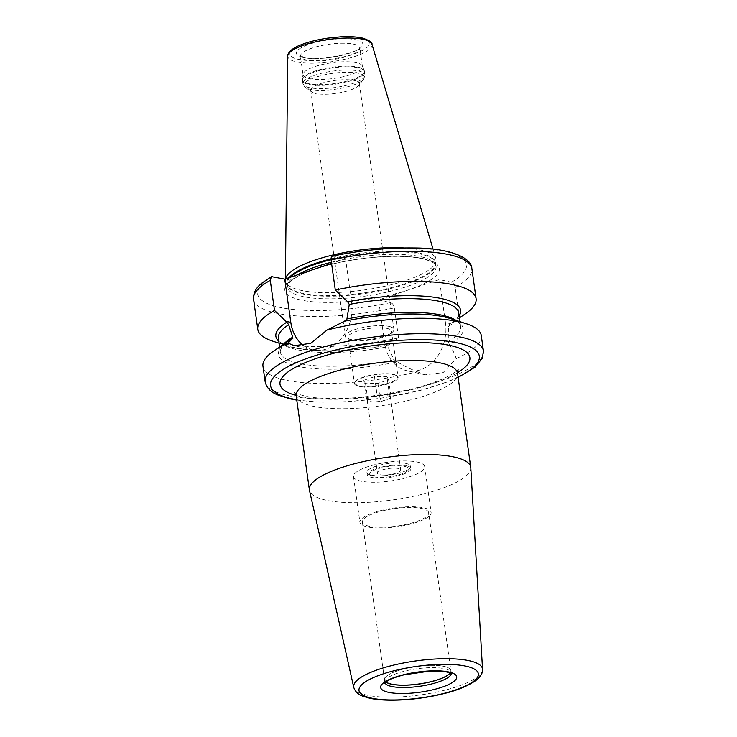 <?xml version="1.0" encoding="UTF-8"?>
<svg xmlns="http://www.w3.org/2000/svg" width="737" height="737" viewBox="0 0 737 737"><rect width="100%" height="100%" fill="white"/><g stroke="black" fill="none" stroke-linecap="round" stroke-linejoin="round"><path stroke-width="0.55" stroke-dasharray="3.69 2.76" d="M358.67 85.446A24.561 6.476 -8 0 0 359.352 83.557A24.561 6.476 -8 0 0 354.386 80.48A24.561 6.476 172 0 0 326.813 81.89A24.561 6.476 172 0 0 310.71 90.393A24.561 6.476 172 0 0 311.889 92.014A24.561 6.476 172 0 0 315.676 93.47A24.561 6.476 -8 0 0 340.006 92.724A24.561 6.476 -8 0 0 358.67 85.446L363.627 79.347A30.549 8.061 -8 0 1 340.411 88.412A30.549 8.061 -8 0 1 310.157 89.334A30.549 8.061 172 0 1 305.44 87.528A30.549 8.061 172 0 1 320.171 75.883A30.549 8.061 172 0 1 358.302 73.184A30.549 8.061 -8 0 1 363.627 79.347L365.036 74.944A31.387 8.282 -8 0 1 344.455 85.814A31.387 8.282 -8 0 1 309.218 87.611A31.387 8.282 172 0 1 302.87 83.686L305.44 87.528L311.889 92.014M388.943 326.39A24.561 6.476 -8 0 1 393.908 329.467A24.561 6.476 -8 0 1 391.439 332.912A24.561 6.476 -8 0 1 350.241 339.379A24.561 6.476 172 0 1 348.601 338.937A24.561 6.476 172 0 1 345.275 336.302A24.561 6.476 172 0 1 361.379 327.799A24.561 6.476 172 0 1 388.943 326.39M389.394 334.303A22.046 5.813 -8 0 0 391.614 331.208A22.046 5.813 -8 0 0 387.155 328.444A22.046 5.813 172 0 0 362.411 329.706A22.046 5.813 172 0 0 347.956 337.343A22.046 5.813 172 0 0 350.95 339.702A22.046 5.813 172 0 0 352.415 340.098A22.046 5.813 -8 0 0 389.394 334.303L391.439 332.912M371.393 475.135A22.046 5.813 172 0 0 393.226 474.471A22.046 5.813 172 0 0 409.984 467.931A22.046 5.813 172 0 0 410.592 466.235A22.046 5.813 172 0 0 406.133 463.481A22.046 5.813 172 0 0 381.388 464.743A22.046 5.813 172 0 0 366.934 472.371A22.046 5.813 172 0 0 367.993 473.827A22.046 5.813 172 0 0 371.393 475.135M406.455 465.766A22.046 5.813 -8 0 1 410.914 468.52A22.046 5.813 -8 0 1 396.46 476.157A22.046 5.813 -8 0 1 371.715 477.419A22.046 5.813 172 0 1 367.256 474.665A22.046 5.813 172 0 1 381.711 467.028A22.046 5.813 172 0 1 406.455 465.766M358.91 386.335A22.046 5.813 172 0 0 383.655 385.064A22.046 5.813 172 0 0 398.109 377.436A22.046 5.813 172 0 0 397.059 375.981A22.046 5.813 172 0 0 393.659 374.672A22.046 5.813 172 0 0 371.826 375.336A22.046 5.813 172 0 0 355.068 381.877A22.046 5.813 172 0 0 354.451 383.572A22.046 5.813 172 0 0 358.91 386.335M370.573 475.623A19.65 5.187 172 0 1 380.043 468.142A19.65 5.187 172 0 1 404.567 466.401A19.65 5.187 -8 0 1 407.994 470.363A19.65 5.187 -8 0 1 393.061 476.194A19.65 5.187 -8 0 1 373.604 476.784A19.65 5.187 172 0 1 370.573 475.623L367.993 473.827M424.678 466.595A35.938 9.48 -8 0 0 417.409 462.09A35.938 9.48 172 0 0 377.068 464.153A35.938 9.48 172 0 0 353.493 476.59A35.938 9.48 172 0 0 360.762 481.095A35.938 9.48 -8 0 0 401.103 479.032A35.938 9.48 -8 0 0 424.678 466.595L431.108 512.362A35.938 9.48 -8 0 1 407.543 524.808A35.938 9.48 -8 0 1 367.192 526.863A35.938 9.48 172 0 1 359.923 522.367A35.938 9.48 172 0 1 383.498 509.93A35.938 9.48 172 0 1 423.839 507.867A35.938 9.48 -8 0 1 431.108 512.362M428.676 512.703A33.487 8.835 -8 0 0 421.905 508.512A33.487 8.835 172 0 0 384.318 510.437A33.487 8.835 172 0 0 362.364 522.026A33.487 8.835 172 0 0 369.136 526.218A33.487 8.835 -8 0 0 406.713 524.293A33.487 8.835 -8 0 0 428.676 512.703L450.86 670.559A33.487 8.835 -8 0 1 450.086 672.936M450.86 670.559A33.487 8.835 -8 0 0 446.318 666.976A33.487 8.835 -8 0 0 444.089 666.368A33.487 8.835 172 0 0 387.92 675.184A33.487 8.835 172 0 0 384.548 679.883A33.487 8.835 172 0 0 385.939 681.946M387.92 675.184L387.837 675.239A33.589 8.862 172 0 1 444.181 666.405A33.589 8.862 -8 0 1 446.419 667.003A33.589 8.862 -8 0 1 450.98 670.606A33.589 8.862 -8 0 1 450.206 672.982M387.837 675.239A33.589 8.862 172 0 0 384.447 679.956A33.589 8.862 172 0 0 385.838 682.029M470.786 467.709A81.466 21.493 -8 0 1 416.497 495.632A81.466 21.493 -8 0 1 325.874 500.128A81.466 21.493 172 0 1 309.476 490.381M287.955 341.406A93.286 24.616 172 0 0 300.134 366.833A93.286 24.616 172 0 0 397.179 361.959C404.687 366.234 411.357 369.495 417.179 371.743A110.218 29.084 -8 0 1 285.265 380.025A110.218 29.084 -8 0 1 262.971 366.225M417.179 371.743L425.267 374.783L443.149 372.609L456.139 358.67C455.208 354.921 452.923 350.195 449.275 344.483A93.286 24.616 172 0 0 450.418 318.568M481.27 335.547A110.218 29.084 -8 0 1 456.139 358.67M272.893 341.203A110.218 29.084 172 0 0 398.57 337.961L388.878 344.805L387.855 346.74L394.055 359.638L397.179 361.959M449.275 344.483L448.243 341.461L448.455 326.408L450.399 323.912L445.48 322.815A38.573 30.401 102.5 0 1 406.723 370.674A38.573 30.401 102.5 0 1 384.677 343.212L378.597 299.959L439.399 279.563L445.48 322.815M345.183 321.074L344.455 321.231M278.826 341.259A93.286 24.616 -8 0 0 288.646 346.307A93.286 24.616 -8 0 0 388.878 344.805L388.574 344.815C335.703 356.054 277.094 349.946 278.402 338.246A91.047 24.026 172 0 0 387.855 346.74M448.455 326.408A91.047 24.026 172 0 0 458.727 312.903C459.906 315.169 456.682 319.047 449.054 324.547L449.671 324.409A93.286 24.616 -8 0 0 451.099 323.479L459.427 317.868M303.69 345.681A38.573 30.401 -77.5 0 0 312.857 349.845A38.573 30.401 -77.5 0 0 351.613 301.986L345.533 258.733L333.511 256.071A105.428 27.822 -8 0 1 445.148 251.474A105.428 27.822 -8 0 1 451.422 282.225C453.292 282.851 454.536 284.602 455.144 287.485L459.372 317.564L450.399 323.912M451.422 282.225L439.399 279.563M459.151 315.915A93.286 24.616 -8 0 1 451.099 323.479M459.372 317.564A110.218 29.084 172 0 0 464.835 314.22M333.511 256.071L332.7 256.052M345.533 258.733L331.558 263.422M378.597 299.959L390.619 302.621C392.499 303.257 393.733 305.007 394.341 307.882L398.57 337.961M433.061 249.161L435.945 258.816A76.077 20.074 -8 0 0 420.726 250.083A76.077 20.074 172 0 0 404.014 247.945M285.514 278.872A76.077 20.074 172 0 0 285.394 279.977A76.077 20.074 172 0 0 285.855 282.207A76.077 20.074 172 0 0 300.834 290.304A76.077 20.074 -8 0 0 383.599 286.518A76.077 20.074 -8 0 0 436.12 261.091A76.077 20.074 -8 0 0 435.945 258.816M362.236 65.888A29.95 7.904 -8 0 0 356.33 62.7A29.95 7.904 172 0 0 323.746 64.193A29.95 7.904 172 0 0 303.073 74.197A29.95 7.904 172 0 0 303.073 74.787A29.95 7.904 172 0 0 309.135 78.537A29.95 7.904 -8 0 0 342.751 76.814A29.95 7.904 -8 0 0 362.392 66.45A29.95 7.904 -8 0 0 362.236 65.888L364.225 70.448A31.295 8.254 -8 0 1 344.934 81.623A31.295 8.254 -8 0 1 308.748 83.668A31.295 8.254 172 0 1 302.419 79.135L302.419 80.471A31.387 8.282 172 0 0 308.766 84.405A31.387 8.282 -8 0 0 344.004 82.599A31.387 8.282 -8 0 0 364.585 71.738L364.225 70.448A31.295 8.254 -8 0 0 358.062 67.122A31.295 8.254 172 0 0 324.013 68.679A31.295 8.254 172 0 0 302.419 79.135L303.073 74.197M396.543 375.621A21.566 5.693 -8 0 0 393.217 374.341A21.566 5.693 172 0 0 371.853 374.995A21.566 5.693 172 0 0 355.464 381.388A21.566 5.693 172 0 0 359.223 385.746A21.566 5.693 -8 0 0 386.142 383.839A21.566 5.693 -8 0 0 396.543 375.621L397.059 375.981M386.907 376.46L388.62 379.822L377.934 383.406L365.534 383.627L363.82 380.274L374.507 376.69L386.907 376.46L389.477 394.774L391.19 398.127L380.504 401.711L368.113 401.941L366.4 398.579L377.077 394.995L389.477 394.774M388.62 379.822L391.19 398.127M374.507 376.69L377.077 394.995M363.82 380.274L366.4 398.579M365.534 383.627L368.113 401.941M377.934 383.406L380.504 401.711M388.049 395.253A11.737 3.095 172 0 0 383.277 394.885A11.737 3.095 172 0 0 371.743 396.792A11.737 3.095 172 0 0 367.164 399.988A11.737 3.095 172 0 0 367.256 400.265A11.737 3.095 172 0 0 369.541 401.462A11.737 3.095 172 0 0 374.304 401.822A11.737 3.095 172 0 0 385.847 399.924A11.737 3.095 172 0 0 390.417 396.718A11.737 3.095 172 0 0 390.334 396.451A11.737 3.095 172 0 0 388.049 395.253M398.339 468.492A11.737 3.095 172 0 0 385.156 469.165A11.737 3.095 172 0 0 377.455 473.228A11.737 3.095 172 0 0 379.831 474.692A11.737 3.095 -8 0 0 393.014 474.02A11.737 3.095 -8 0 0 400.716 469.957A11.737 3.095 -8 0 0 398.339 468.492M450.98 670.606L451.302 672.899A33.589 8.862 -8 0 0 444.503 668.689A33.589 8.862 172 0 0 406.796 670.615A33.589 8.862 172 0 0 384.769 682.25A33.589 8.862 172 0 0 384.935 682.84M451.652 673.765L451.302 672.899A33.589 8.862 -8 0 1 451.302 673.517M482.532 669.251A65.04 17.163 -8 0 1 439.178 691.546A65.04 17.163 -8 0 1 366.833 695.129A65.04 17.163 -8 0 1 353.742 687.345M296.191 395.962A81.466 21.493 172 0 0 312.663 406.161A81.466 21.493 172 0 0 404.106 401.49A81.466 21.493 172 0 0 457.539 373.281M296.09 395.419A95.847 25.288 172 0 0 299.406 396.23A95.847 25.288 172 0 0 457.484 372.738M458.064 377.04A105.428 27.822 -8 0 1 296.716 399.712M483.435 350.978A110.218 29.084 -8 0 1 411.154 389.127A110.218 29.084 -8 0 1 287.43 395.447A110.218 29.084 -8 0 1 265.145 381.655M394.055 359.638A91.047 24.026 -8 0 1 280.327 351.982A91.047 24.026 -8 0 1 283.146 344.649M455.936 320.365A91.047 24.026 -8 0 1 460.662 326.638A91.047 24.026 -8 0 1 448.243 341.461M389.606 344.299L384.677 343.212M351.613 301.986L346.685 300.899M253.565 299.259A110.218 29.084 172 0 0 394.341 307.882M455.144 287.485A110.218 29.084 172 0 0 471.855 268.581M390.619 302.621A105.428 27.822 -8 0 1 278.991 307.218A105.428 27.822 -8 0 1 272.718 276.467M423.526 258.724A77.993 20.581 -8 0 1 408.924 289.742A77.993 20.581 -8 0 1 300.604 299.959A77.993 20.581 172 0 1 315.206 268.95A77.993 20.581 172 0 1 423.526 258.724M331.401 262.28A75.119 19.825 172 0 1 420.873 256.743A75.119 19.825 -8 0 1 436.064 266.14A75.119 19.825 -8 0 1 386.805 292.147A75.119 19.825 -8 0 1 302.483 296.458A75.119 19.825 172 0 1 287.292 287.052A75.119 19.825 172 0 1 297.499 274.846M331.014 258.89A75.211 19.844 172 0 1 420.486 253.371A75.211 19.844 -8 0 1 435.696 264.261L435.696 263.514A75.119 19.825 -8 0 0 420.505 254.108A75.119 19.825 172 0 0 331.042 259.645M290.267 277.278A75.119 19.825 172 0 0 286.923 284.427A75.119 19.825 172 0 0 302.115 293.823A75.119 19.825 -8 0 0 386.437 289.521A75.119 19.825 -8 0 0 435.696 263.514L435.834 265.357C435.631 265.044 435.309 262.022 422.522 258.788C401.306 253.712 356.874 256.946 325.146 266.048C310.185 270.295 299.351 274.873 292.653 279.784C288.591 283.063 286.813 285.495 287.292 287.052L287.135 285.136A75.211 19.844 172 0 0 301.94 293.142A75.211 19.844 -8 0 0 383.774 289.401A75.211 19.844 -8 0 0 435.696 264.261L436.12 261.091M289.033 277.692A75.211 19.844 172 0 0 287.135 285.136L285.855 282.207M371.964 44.248A42.553 11.23 -8 0 1 344.934 59.227A42.553 11.23 -8 0 1 296.394 61.853A42.553 11.23 -8 0 1 287.752 56.076M361.305 38.029A40.176 10.604 -8 0 1 353.788 54.004A40.176 10.604 -8 0 1 297.978 59.264A40.176 10.604 -8 0 1 305.505 43.29A40.176 10.604 -8 0 1 361.305 38.029M303.211 57.514A33.543 8.853 -8 0 1 309.494 44.174A33.543 8.853 -8 0 1 356.082 39.78A33.543 8.853 -8 0 1 349.799 53.119A33.543 8.853 -8 0 1 303.211 57.514M306.528 60.001A29.95 7.904 -8 0 1 300.466 56.252A29.95 7.904 -8 0 1 320.107 45.878A29.95 7.904 -8 0 1 353.732 44.165A29.95 7.904 -8 0 1 359.785 47.914A29.95 7.904 -8 0 1 340.144 58.278A29.95 7.904 -8 0 1 306.528 60.001M358.237 67.804A31.387 8.282 172 0 0 323.009 69.61A31.387 8.282 172 0 0 302.419 80.471L302.87 83.686A31.387 8.282 172 0 1 323.46 72.816A31.387 8.282 172 0 1 358.689 71.019A31.387 8.282 -8 0 1 365.036 74.944L364.585 71.738A31.387 8.282 -8 0 0 358.237 67.804M359.352 83.557L393.908 329.467M310.71 90.393L345.275 336.302M350.95 339.702L348.601 338.937M410.592 466.235L410.914 468.52M391.614 331.208L398.109 377.436M407.994 470.363L409.984 467.931M366.934 472.371L367.256 474.665M347.956 337.343L354.451 383.572M353.493 476.59L359.923 522.367M362.364 522.026L384.548 679.883M384.447 679.956L384.668 683.181M294.57 392.37C294.736 392.996 298.024 394.175 304.445 395.926C325.68 401.057 372.378 398.699 408.602 389.772C421.555 386.676 432.527 383.212 441.518 379.38C455.162 373.548 458.561 369.108 458.101 369.394M296.771 400.117L320.088 402.19L346.012 401.831L378.882 398.597L420.072 390.518L447.589 381.886L458.119 377.436M279.627 347.016L280.327 351.982C279.922 351.466 280.392 349.974 281.746 347.532C283.607 344.796 287.292 341.83 292.819 338.651M459.962 321.673L460.662 326.638C462.127 314.349 398.754 308.674 344.805 321.212M425.267 374.783L406.723 370.674M288.646 346.307L279.102 343.212M312.857 349.845L294.321 345.736M362.392 66.45L359.822 47.435C362.899 50.761 319.296 62.553 304.473 57.44L300.3 55.8L303.073 74.787M285.403 278.908L285.394 279.977M355.464 381.388L355.068 381.877M367.164 399.988L377.455 473.228M390.417 396.718L400.716 469.957"/><path stroke-width="1.11" d="M385.939 681.946A33.487 8.835 172 0 0 391.319 684.074A33.487 8.835 -8 0 0 424.816 683.006A33.487 8.835 -8 0 0 450.086 672.936M450.206 672.982A33.589 8.862 -8 0 1 424.862 683.088A33.589 8.862 -8 0 1 391.236 684.166A33.589 8.862 172 0 1 385.838 682.029M454.268 457.051A81.466 21.493 -8 0 1 470.74 467.249A81.466 21.493 -8 0 1 470.786 467.709L482.532 669.251A65.04 17.163 -8 0 0 469.34 660.739A65.04 17.163 -8 0 0 395.677 664.617A65.04 17.163 -8 0 0 353.742 687.345L309.476 490.381A81.466 21.493 172 0 1 309.393 489.93A81.466 21.493 172 0 1 362.825 461.721A81.466 21.493 172 0 1 454.268 457.051M466.171 323.681L450.418 318.568A93.286 24.616 172 0 0 344.455 321.231L327.062 330.038A110.218 29.084 -8 0 1 458.976 321.756A110.218 29.084 -8 0 1 466.171 323.681A110.218 29.084 -8 0 1 481.27 335.547L483.435 350.978A110.218 29.084 -8 0 0 461.141 337.178A110.218 29.084 -8 0 0 337.426 343.497A110.218 29.084 -8 0 0 265.145 381.655L262.971 366.225A110.218 29.084 -8 0 1 274.219 350.665A110.218 29.084 -8 0 1 288.103 343.101L292.359 338.707A93.286 24.616 172 0 0 287.955 341.406L274.219 350.665M283.146 344.649A91.047 24.026 -8 0 1 292.746 337.159L292.359 338.707L292.819 338.651M459.427 317.868L464.835 314.22A110.218 29.084 172 0 0 476.084 298.66A110.218 29.084 172 0 0 335.298 290.037L347.606 301.765L349.274 304.409L346.934 318.983L344.455 321.231M347.606 301.765A93.286 24.616 -8 0 1 459.151 315.915M331.558 263.422L284.731 279.13L271.419 276.633L270.276 280.355L274.505 310.434L286.813 322.161A93.286 24.616 -8 0 0 278.826 341.259M274.505 310.434A110.218 29.084 172 0 0 257.793 329.338A110.218 29.084 172 0 0 272.893 341.203L279.102 343.212M327.062 330.038L310.821 343.258L294.321 345.736L288.103 343.101M292.746 337.159L288.674 324.731L286.813 322.161M284.731 279.13L290.811 322.382A38.573 30.401 -77.5 0 0 303.69 345.681M333.511 256.071C331.705 255.877 330.885 257.176 331.079 259.958L335.298 290.037M404.014 247.945A76.077 20.074 172 0 0 327.882 256.255A76.077 20.074 172 0 0 285.514 278.872M384.935 682.84A33.589 8.862 172 0 0 391.559 686.451A33.589 8.862 -8 0 0 428.179 684.765A33.589 8.862 -8 0 0 451.302 673.517M448.925 672.006A38.388 10.125 -8 0 1 441.739 687.271A38.388 10.125 -8 0 1 388.427 692.301A38.388 10.125 172 0 1 395.612 677.036A38.388 10.125 172 0 1 448.925 672.006M466.171 666.22A60.268 15.901 -8 0 1 454.886 690.182A60.268 15.901 -8 0 1 371.19 698.077A60.268 15.901 -8 0 1 382.466 674.115A60.268 15.901 -8 0 1 466.171 666.22M458.101 369.394L457.539 373.281A81.466 21.493 172 0 0 441.058 363.083A81.466 21.493 172 0 0 349.614 367.763A81.466 21.493 172 0 0 296.191 395.962L309.393 489.93M457.484 372.738A95.847 25.288 172 0 0 450.464 345.552A95.847 25.288 172 0 0 319.637 357.362A95.847 25.288 172 0 0 296.09 395.419M296.716 399.712A105.428 27.822 -8 0 1 291.852 398.763A105.428 27.822 -8 0 1 311.585 356.837A105.428 27.822 -8 0 1 458.009 343.018A105.428 27.822 -8 0 1 458.064 377.04M346.934 318.983A91.047 24.026 -8 0 1 455.936 320.365M290.811 322.382L285.892 321.295M270.276 280.355A110.218 29.084 172 0 0 253.565 299.259L257.793 329.338M332.7 256.052C360.927 250.294 387.966 247.595 413.798 247.973C448.372 247.973 471.698 257.259 471.855 268.581A110.218 29.084 172 0 0 331.079 259.958M331.401 262.28A75.119 19.825 172 0 0 297.499 274.846M331.042 259.645A75.119 19.825 172 0 0 290.267 277.278M331.014 258.89A75.211 19.844 172 0 0 289.033 277.692M371.964 44.248C372.535 42.396 369.265 40.305 362.143 37.974C356.395 36.739 349.126 36.362 340.365 36.85L327.818 38.112C316.974 39.697 307.716 42.046 300.06 45.178C288.563 49.526 287.154 55.819 287.752 56.076A42.553 11.23 -8 0 1 316.486 41.622A42.553 11.23 -8 0 1 363.452 39.356A42.553 11.23 -8 0 1 371.964 44.248L433.061 249.161M288.674 324.731A91.047 24.026 172 0 0 278.402 338.246L279.627 347.016M459.962 321.673L458.727 312.903A91.047 24.026 172 0 0 349.274 304.409M451.652 673.765L447.248 672.107C442.9 671.149 437.069 670.817 429.735 671.112L403.94 674.852C387.634 678.961 384.438 683.208 384.668 683.181M353.742 687.345C355.206 691.785 358.458 694.807 363.488 696.428L369.504 698.179C386.547 702.131 418.248 700.104 443.37 693.738C456.332 690.707 467.101 686.35 475.678 680.656C480.662 676.695 482.947 672.89 482.532 669.251M296.191 395.962L294.57 392.37M265.145 381.655C266.49 387.717 270.719 392.158 277.812 394.986L290.175 398.864L296.771 400.117M458.119 377.436L475.144 367.109L482.348 358.173L483.435 350.978M471.855 268.581L476.084 298.66M287.752 56.076L285.403 278.908M271.419 276.633L261.884 283.109C255.96 287.743 253.187 293.123 253.565 299.259M457.539 373.281L470.74 467.249"/></g></svg>
